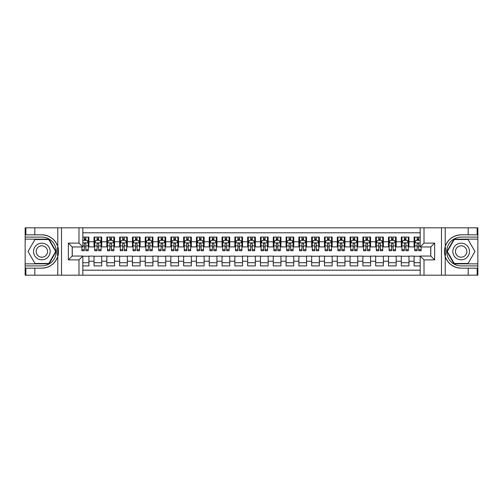 <?xml version="1.0" encoding="UTF-8"?>
<svg xmlns="http://www.w3.org/2000/svg" width="503" height="503" viewBox="0 0 503 503"><rect width="100%" height="100%" fill="white"/><g stroke="black" fill="none" stroke-linecap="round" stroke-linejoin="round"><path stroke-width="0.75" d="M82.825 275.185L420.175 275.185L420.175 256.046L430.801 256.046L430.801 246.954L420.175 246.954L420.175 227.815L82.825 227.815L82.825 246.954L72.199 246.954L72.199 256.046L82.825 256.046L82.825 275.185L34.814 275.185L34.814 268.174L41.856 268.174A16.674 16.674 0 0 0 57.782 256.455C58.757 253.154 58.757 249.853 57.782 246.545A16.674 16.674 0 0 0 41.856 234.826L34.814 234.826L34.814 227.815L25.15 227.815L25.15 263.855L48.992 263.855L56.122 251.5L48.992 239.145L25.15 239.145M420.175 237.095L414.095 237.095L414.095 241.767L408.97 241.767L408.97 246.891L414.095 246.891L414.095 241.767M408.97 241.767L408.97 237.095L401.293 237.095L401.293 241.767L396.169 241.767L396.169 246.891L401.293 246.891L401.293 241.767M396.169 241.767L396.169 237.095L388.486 237.095L388.486 241.767L383.368 241.767L383.368 246.891L388.486 246.891L388.486 241.767M383.368 241.767L383.368 237.095L375.684 237.095L375.684 241.767L370.566 241.767L370.566 246.891L375.684 246.891L375.684 241.767M370.566 241.767L370.566 237.095L362.883 237.095L362.883 241.767L357.759 241.767L357.759 246.891L362.883 246.891L362.883 241.767M357.759 241.767L357.759 237.095L350.082 237.095L350.082 241.767L344.957 241.767L344.957 246.891L350.082 246.891L350.082 241.767M344.957 241.767L344.957 237.095L337.28 237.095L337.28 241.767L332.156 241.767L332.156 246.891L337.28 246.891L337.28 241.767M332.156 241.767L332.156 237.095L324.473 237.095L324.473 241.767L319.355 241.767L319.355 246.891L324.473 246.891L324.473 241.767M319.355 241.767L319.355 237.095L311.671 237.095L311.671 241.767L306.553 241.767L306.553 246.891L311.671 246.891L311.671 241.767M306.553 241.767L306.553 237.095L298.87 237.095L298.87 241.767L293.746 241.767L293.746 246.891L298.87 246.891L298.87 241.767M293.746 241.767L293.746 237.095L286.069 237.095L286.069 241.767L280.944 241.767L280.944 246.891L286.069 246.891L286.069 241.767M280.944 241.767L280.944 237.095L273.267 237.095L273.267 241.767L268.143 241.767L268.143 246.891L273.267 246.891L273.267 241.767M268.143 241.767L268.143 237.095L260.46 237.095L260.46 241.767L255.342 241.767L255.342 246.891L260.46 246.891L260.46 241.767M255.342 241.767L255.342 237.095L247.658 237.095L247.658 241.767L242.54 241.767L242.54 246.891L247.658 246.891L247.658 241.767M242.54 241.767L242.54 237.095L234.857 237.095L234.857 241.767L229.733 241.767L229.733 246.891L234.857 246.891L234.857 241.767M229.733 241.767L229.733 237.095L222.056 237.095L222.056 241.767L216.931 241.767L216.931 246.891L222.056 246.891L222.056 241.767M216.931 241.767L216.931 237.095L209.254 237.095L209.254 241.767L204.13 241.767L204.13 246.891L209.254 246.891L209.254 241.767M204.13 241.767L204.13 237.095L196.447 237.095L196.447 241.767L191.329 241.767L191.329 246.891L196.447 246.891L196.447 241.767M191.329 241.767L191.329 237.095L183.645 237.095L183.645 241.767L178.527 241.767L178.527 246.891L183.645 246.891L183.645 241.767M178.527 241.767L178.527 237.095L170.844 237.095L170.844 241.767L165.72 241.767L165.72 246.891L170.844 246.891L170.844 241.767M165.72 241.767L165.72 237.095L158.043 237.095L158.043 241.767L152.918 241.767L152.918 246.891L158.043 246.891L158.043 241.767M152.918 241.767L152.918 237.095L145.241 237.095L145.241 241.767L140.117 241.767L140.117 246.891L145.241 246.891L145.241 241.767M140.117 241.767L140.117 237.095L132.434 237.095L132.434 241.767L127.316 241.767L127.316 246.891L132.434 246.891L132.434 241.767M127.316 241.767L127.316 237.095L119.632 237.095L119.632 241.767L114.514 241.767L114.514 246.891L119.632 246.891L119.632 241.767M114.514 241.767L114.514 237.095L106.831 237.095L106.831 241.767L101.707 241.767L101.707 246.891L106.831 246.891L106.831 241.767M101.707 241.767L101.707 237.095L94.03 237.095L94.03 246.891L88.905 246.891L88.905 237.095L82.825 237.095M82.825 265.905L88.905 265.905L88.905 256.109L94.03 256.109L94.03 265.905L101.707 265.905L101.707 256.109L106.831 256.109L106.831 261.233L101.707 261.233M106.831 261.233L106.831 265.905L114.514 265.905L114.514 256.109L119.632 256.109L119.632 261.233L114.514 261.233M119.632 261.233L119.632 265.905L127.316 265.905L127.316 256.109L132.434 256.109L132.434 261.233L127.316 261.233M132.434 261.233L132.434 265.905L140.117 265.905L140.117 256.109L145.241 256.109L145.241 261.233L140.117 261.233M145.241 261.233L145.241 265.905L152.918 265.905L152.918 256.109L158.043 256.109L158.043 261.233L152.918 261.233M158.043 261.233L158.043 265.905L165.72 265.905L165.72 256.109L170.844 256.109L170.844 261.233L165.72 261.233M170.844 261.233L170.844 265.905L178.527 265.905L178.527 256.109L183.645 256.109L183.645 261.233L178.527 261.233M183.645 261.233L183.645 265.905L191.329 265.905L191.329 256.109L196.447 256.109L196.447 261.233L191.329 261.233M196.447 261.233L196.447 265.905L204.13 265.905L204.13 256.109L209.254 256.109L209.254 261.233L204.13 261.233M209.254 261.233L209.254 265.905L216.931 265.905L216.931 256.109L222.056 256.109L222.056 261.233L216.931 261.233M222.056 261.233L222.056 265.905L229.733 265.905L229.733 256.109L234.857 256.109L234.857 261.233L229.733 261.233M234.857 261.233L234.857 265.905L242.54 265.905L242.54 256.109L247.658 256.109L247.658 261.233L242.54 261.233M247.658 261.233L247.658 265.905L255.342 265.905L255.342 256.109L260.46 256.109L260.46 261.233L255.342 261.233M260.46 261.233L260.46 265.905L268.143 265.905L268.143 256.109L273.267 256.109L273.267 261.233L268.143 261.233M273.267 261.233L273.267 265.905L280.944 265.905L280.944 256.109L286.069 256.109L286.069 261.233L280.944 261.233M286.069 261.233L286.069 265.905L293.746 265.905L293.746 256.109L298.87 256.109L298.87 261.233L293.746 261.233M298.87 261.233L298.87 265.905L306.553 265.905L306.553 256.109L311.671 256.109L311.671 261.233L306.553 261.233M311.671 261.233L311.671 265.905L319.355 265.905L319.355 256.109L324.473 256.109L324.473 261.233L319.355 261.233M324.473 261.233L324.473 265.905L332.156 265.905L332.156 256.109L337.28 256.109L337.28 261.233L332.156 261.233M337.28 261.233L337.28 265.905L344.957 265.905L344.957 256.109L350.082 256.109L350.082 261.233L344.957 261.233M350.082 261.233L350.082 265.905L357.759 265.905L357.759 256.109L362.883 256.109L362.883 261.233L357.759 261.233M362.883 261.233L362.883 265.905L370.566 265.905L370.566 256.109L375.684 256.109L375.684 261.233L370.566 261.233M375.684 261.233L375.684 265.905L383.368 265.905L383.368 256.109L388.486 256.109L388.486 261.233L383.368 261.233M388.486 261.233L388.486 265.905L396.169 265.905L396.169 256.109L401.293 256.109L401.293 261.233L396.169 261.233M401.293 261.233L401.293 265.905L408.97 265.905L408.97 256.109L414.095 256.109L414.095 261.233L408.97 261.233M420.175 232.807L82.825 232.807M82.825 270.193L420.175 270.193M414.095 261.233L414.095 265.905L420.175 265.905M72.262 246.954L72.262 256.046M430.738 256.046L430.738 246.954M84.297 240.296L85.837 240.296M88.264 240.296L88.905 240.296M84.297 246.766L85.837 246.766M88.264 246.766L88.905 246.766M82.825 256.234L88.905 256.234M82.825 262.704L88.905 262.704M94.03 246.766L94.671 246.766M97.098 246.766L98.638 246.766M101.072 246.766L101.707 246.766M94.03 240.296L94.671 240.296M97.098 240.296L98.638 240.296M101.072 240.296L101.707 240.296M94.03 256.234L101.707 256.234M94.03 262.704L101.707 262.704M106.831 256.234L114.514 256.234M106.831 262.704L114.514 262.704M106.831 240.296L107.472 240.296M109.906 240.296L111.44 240.296M113.873 240.296L114.514 240.296M106.831 246.766L107.472 246.766M109.906 246.766L111.44 246.766M113.873 246.766L114.514 246.766M119.632 256.234L127.316 256.234M119.632 262.704L127.316 262.704M119.632 240.296L120.274 240.296M122.707 240.296L124.241 240.296M126.674 240.296L127.316 240.296M119.632 246.766L120.274 246.766M122.707 246.766L124.241 246.766M126.674 246.766L127.316 246.766M132.434 256.234L140.117 256.234M132.434 262.704L140.117 262.704M132.434 240.296L133.075 240.296M135.508 240.296L137.042 240.296M139.476 240.296L140.117 240.296M132.434 246.766L133.075 246.766M135.508 246.766L137.042 246.766M139.476 246.766L140.117 246.766M145.241 256.234L152.918 256.234M145.241 262.704L152.918 262.704M145.241 240.296L145.876 240.296M148.31 240.296L149.85 240.296M152.277 240.296L152.918 240.296M145.241 246.766L145.876 246.766M148.31 246.766L149.85 246.766M152.277 246.766L152.918 246.766M158.043 256.234L165.72 256.234M158.043 262.704L165.72 262.704M158.043 240.296L158.684 240.296M161.111 240.296L162.651 240.296M165.085 240.296L165.72 240.296M158.043 246.766L158.684 246.766M161.111 246.766L162.651 246.766M165.085 246.766L165.72 246.766M170.844 256.234L178.527 256.234M170.844 262.704L178.527 262.704M170.844 240.296L171.485 240.296M173.919 240.296L175.453 240.296M177.886 240.296L178.527 240.296M170.844 246.766L171.485 246.766M173.919 246.766L175.453 246.766M177.886 246.766L178.527 246.766M183.645 256.234L191.329 256.234M183.645 262.704L191.329 262.704M183.645 240.296L184.287 240.296M186.72 240.296L188.254 240.296M190.687 240.296L191.329 240.296M183.645 246.766L184.287 246.766M186.72 246.766L188.254 246.766M190.687 246.766L191.329 246.766M196.447 256.234L204.13 256.234M196.447 262.704L204.13 262.704M196.447 240.296L197.088 240.296M199.521 240.296L201.055 240.296M203.489 240.296L204.13 240.296M196.447 246.766L197.088 246.766M199.521 246.766L201.055 246.766M203.489 246.766L204.13 246.766M209.254 256.234L216.931 256.234M209.254 262.704L216.931 262.704M209.254 240.296L209.889 240.296M212.323 240.296L213.863 240.296M216.29 240.296L216.931 240.296M209.254 246.766L209.889 246.766M212.323 246.766L213.863 246.766M216.29 246.766L216.931 246.766M222.056 256.234L229.733 256.234M222.056 262.704L229.733 262.704M222.056 240.296L222.697 240.296M225.124 240.296L226.664 240.296M229.098 240.296L229.733 240.296M222.056 246.766L222.697 246.766M225.124 246.766L226.664 246.766M229.098 246.766L229.733 246.766M234.857 256.234L242.54 256.234M234.857 262.704L242.54 262.704M234.857 240.296L235.498 240.296M237.932 240.296L239.466 240.296M241.899 240.296L242.54 240.296M234.857 246.766L235.498 246.766M237.932 246.766L239.466 246.766M241.899 246.766L242.54 246.766M247.658 256.234L255.342 256.234M247.658 262.704L255.342 262.704M247.658 240.296L248.3 240.296M250.733 240.296L252.267 240.296M254.7 240.296L255.342 240.296M247.658 246.766L248.3 246.766M250.733 246.766L252.267 246.766M254.7 246.766L255.342 246.766M260.46 256.234L268.143 256.234M260.46 262.704L268.143 262.704M260.46 240.296L261.101 240.296M263.534 240.296L265.068 240.296M267.502 240.296L268.143 240.296M260.46 246.766L261.101 246.766M263.534 246.766L265.068 246.766M267.502 246.766L268.143 246.766M273.267 256.234L280.944 256.234M273.267 262.704L280.944 262.704M273.267 240.296L273.902 240.296M276.336 240.296L277.876 240.296M280.303 240.296L280.944 240.296M273.267 246.766L273.902 246.766M276.336 246.766L277.876 246.766M280.303 246.766L280.944 246.766M286.069 256.234L293.746 256.234M286.069 262.704L293.746 262.704M286.069 240.296L286.71 240.296M289.137 240.296L290.677 240.296M293.111 240.296L293.746 240.296M286.069 246.766L286.71 246.766M289.137 246.766L290.677 246.766M293.111 246.766L293.746 246.766M298.87 256.234L306.553 256.234M298.87 262.704L306.553 262.704M298.87 240.296L299.511 240.296M301.945 240.296L303.479 240.296M305.912 240.296L306.553 240.296M298.87 246.766L299.511 246.766M301.945 246.766L303.479 246.766M305.912 246.766L306.553 246.766M311.671 256.234L319.355 256.234M311.671 262.704L319.355 262.704M311.671 240.296L312.313 240.296M314.746 240.296L316.28 240.296M318.713 240.296L319.355 240.296M311.671 246.766L312.313 246.766M314.746 246.766L316.28 246.766M318.713 246.766L319.355 246.766M324.473 256.234L332.156 256.234M324.473 262.704L332.156 262.704M324.473 240.296L325.114 240.296M327.547 240.296L329.081 240.296M331.515 240.296L332.156 240.296M324.473 246.766L325.114 246.766M327.547 246.766L329.081 246.766M331.515 246.766L332.156 246.766M337.28 256.234L344.957 256.234M337.28 262.704L344.957 262.704M337.28 240.296L337.915 240.296M340.349 240.296L341.889 240.296M344.316 240.296L344.957 240.296M337.28 246.766L337.915 246.766M340.349 246.766L341.889 246.766M344.316 246.766L344.957 246.766M350.082 256.234L357.759 256.234M350.082 262.704L357.759 262.704M350.082 240.296L350.723 240.296M353.15 240.296L354.69 240.296M357.124 240.296L357.759 240.296M350.082 246.766L350.723 246.766M353.15 246.766L354.69 246.766M357.124 246.766L357.759 246.766M362.883 256.234L370.566 256.234M362.883 262.704L370.566 262.704M362.883 240.296L363.524 240.296M365.958 240.296L367.492 240.296M369.925 240.296L370.566 240.296M362.883 246.766L363.524 246.766M365.958 246.766L367.492 246.766M369.925 246.766L370.566 246.766M375.684 256.234L383.368 256.234M375.684 262.704L383.368 262.704M375.684 240.296L376.326 240.296M378.759 240.296L380.293 240.296M382.726 240.296L383.368 240.296M375.684 246.766L376.326 246.766M378.759 246.766L380.293 246.766M382.726 246.766L383.368 246.766M388.486 256.234L396.169 256.234M388.486 262.704L396.169 262.704M388.486 240.296L389.127 240.296M391.56 240.296L393.095 240.296M395.528 240.296L396.169 240.296M388.486 246.766L389.127 246.766M391.56 246.766L393.095 246.766M395.528 246.766L396.169 246.766M401.293 256.234L408.97 256.234M401.293 262.704L408.97 262.704M401.293 240.296L401.928 240.296M404.362 240.296L405.902 240.296M408.329 240.296L408.97 240.296M401.293 246.766L401.928 246.766M404.362 246.766L405.902 246.766M408.329 246.766L408.97 246.766M414.095 256.234L420.175 256.234M414.095 262.704L420.175 262.704M414.095 240.296L414.736 240.296M417.163 240.296L418.703 240.296M414.095 246.766L414.736 246.766M417.163 246.766L418.703 246.766M85.837 238.762L84.297 238.762M81.863 249.689L81.863 250.733L84.297 250.733L84.297 249.689L81.863 249.689L81.863 246.954M87.34 241.069L88.264 241.069L88.264 250.733L85.837 250.733L85.837 243.88C85.321 242.899 84.812 242.899 84.297 243.88L84.297 249.689M88.264 241.069L88.264 237.095M88.264 242.924L86.988 240.365L83.146 240.365L82.825 241M84.297 240.365L84.297 237.095M85.837 237.095L85.837 240.365M46.018 244.295A8.325 8.325 0 0 0 34.65 247.338A8.325 8.325 0 0 0 37.694 258.705A8.325 8.325 0 0 0 49.061 255.662A8.325 8.325 0 0 0 46.018 244.295M44.704 246.564A5.696 5.696 0 0 0 36.926 248.652A5.696 5.696 0 0 0 39.008 256.436A5.696 5.696 0 0 0 46.792 254.348A5.696 5.696 0 0 0 44.704 246.564M48.766 263.471L34.946 263.471L28.036 251.5L34.946 239.529L48.766 239.529L55.682 251.5L48.766 263.471M465.306 244.295A8.325 8.325 0 0 0 453.939 247.338A8.325 8.325 0 0 0 456.982 258.705A8.325 8.325 0 0 0 468.35 255.662A8.325 8.325 0 0 0 465.306 244.295M463.992 246.564A5.696 5.696 0 0 0 456.208 248.652A5.696 5.696 0 0 0 458.296 256.436A5.696 5.696 0 0 0 466.074 254.348A5.696 5.696 0 0 0 463.992 246.564M468.054 263.471L454.234 263.471L447.318 251.5L454.234 239.529L468.054 239.529L474.964 251.5L468.054 263.471M57.505 255.342L58.084 255.342A16.674 16.674 0 0 0 58.084 247.665L57.512 247.665L57.505 255.442L58.059 255.442M34.814 227.815L57.782 227.815L57.782 246.545C55.003 239.208 49.696 235.297 41.856 234.826M41.856 268.174C49.696 267.703 55.003 263.792 57.782 256.455L57.782 275.185M78.984 275.185L78.984 259.888L68.358 259.888L68.358 243.112L78.984 243.112L78.984 227.815L61.511 227.815L61.511 275.185M34.814 275.185L25.15 275.185L25.15 263.855M25.15 265.905L41.856 265.905A14.405 14.405 0 0 0 56.261 251.5A14.405 14.405 0 0 0 41.856 237.095L25.15 237.095M57.782 227.815L61.511 227.815M78.984 227.815L82.825 227.815M34.814 268.174L25.854 268.174L25.854 275.185M34.814 234.826L25.854 234.826L25.854 227.815M78.984 259.888L82.825 256.046M68.358 259.888L72.199 256.046M68.358 243.112L72.199 246.954M78.984 243.112L82.825 246.954M57.512 247.665L58.059 247.564M58.474 252.934L58.524 250.915M58.361 249.092L58.273 248.551M445.495 247.658L444.916 247.658A16.674 16.674 0 0 0 444.916 255.335L445.488 255.335L445.495 247.558L444.941 247.558M420.175 227.815L468.186 227.815L468.186 234.826L461.144 234.826A16.674 16.674 0 0 0 445.218 246.545C444.243 249.846 444.243 253.147 445.218 256.455A16.674 16.674 0 0 0 461.144 268.174L468.186 268.174L468.186 275.185L477.85 275.185L477.85 239.145L454.008 239.145L446.878 251.5L454.008 263.855L477.85 263.855M468.186 275.185L445.218 275.185L445.218 256.455C447.997 263.792 453.304 267.703 461.144 268.174M461.144 234.826C453.304 235.297 447.997 239.208 445.218 246.545L445.218 227.815M424.016 227.815L424.016 243.112L434.642 243.112L434.642 259.888L424.016 259.888L424.016 275.185L441.489 275.185L441.489 227.815M468.186 227.815L477.85 227.815L477.85 239.145M477.85 237.095L461.144 237.095A14.405 14.405 0 0 0 446.739 251.5A14.405 14.405 0 0 0 461.144 265.905L477.85 265.905M445.218 275.185L441.489 275.185M424.016 275.185L420.175 275.185M468.186 234.826L477.146 234.826L477.146 227.815M468.186 268.174L477.146 268.174L477.146 275.185M424.016 243.112L420.175 246.954M434.642 243.112L430.801 246.954M434.642 259.888L430.801 256.046M424.016 259.888L420.175 256.046M445.488 255.335L444.941 255.436M444.526 250.066L444.476 252.085M444.639 253.908L444.727 254.449M98.638 238.762L97.098 238.762M101.072 249.689L98.638 249.689L98.638 250.733L101.072 250.733L101.072 242.924L99.789 240.365L95.947 240.365L94.671 242.924L94.671 250.733L97.098 250.733L97.098 249.689L94.671 249.689M94.671 242.924L94.671 237.095M101.072 242.924L101.072 237.095M97.098 240.365L97.098 237.095M98.638 237.095L98.638 240.365M98.638 249.689L98.638 243.88C98.123 242.899 97.613 242.899 97.098 243.88L97.098 249.689M111.44 238.762L109.906 238.762M113.873 249.689L111.44 249.689L111.44 250.733L113.873 250.733L113.873 242.924L112.59 240.365L108.749 240.365L107.472 242.924L107.472 250.733L109.906 250.733L109.906 249.689L107.472 249.689M107.472 242.924L107.472 237.095M113.873 242.924L113.873 237.095M109.906 240.365L109.906 237.095M111.44 237.095L111.44 240.365M111.44 249.689L111.44 243.88C110.93 242.899 110.415 242.899 109.906 243.88L109.906 249.689M124.241 238.762L122.707 238.762M126.674 249.689L124.241 249.689L124.241 250.733L126.674 250.733L126.674 242.924L125.392 240.365L121.556 240.365L120.274 242.924L120.274 250.733L122.707 250.733L122.707 249.689L120.274 249.689M120.274 242.924L120.274 237.095M126.674 242.924L126.674 237.095M122.707 240.365L122.707 237.095M124.241 237.095L124.241 240.365M124.241 249.689L124.241 243.88C123.732 242.899 123.216 242.899 122.707 243.88L122.707 249.689M137.042 238.762L135.508 238.762M139.476 249.689L137.042 249.689L137.042 250.733L139.476 250.733L139.476 242.924L138.199 240.365L134.358 240.365L133.075 242.924L133.075 250.733L135.508 250.733L135.508 249.689L133.075 249.689M133.075 242.924L133.075 237.095M139.476 242.924L139.476 237.095M135.508 240.365L135.508 237.095M137.042 237.095L137.042 240.365M137.042 249.689L137.042 243.88C136.533 242.899 136.024 242.899 135.508 243.88L135.508 249.689M149.85 238.762L148.31 238.762M152.277 249.689L149.85 249.689L149.85 250.733L152.277 250.733L152.277 242.924L151.001 240.365L147.159 240.365L145.876 242.924L145.876 250.733L148.31 250.733L148.31 249.689L145.876 249.689M145.876 242.924L145.876 237.095M152.277 242.924L152.277 237.095M148.31 240.365L148.31 237.095M149.85 237.095L149.85 240.365M149.85 249.689L149.85 243.88C149.334 242.899 148.825 242.899 148.31 243.88L148.31 249.689M162.651 238.762L161.111 238.762M165.085 249.689L162.651 249.689L162.651 250.733L165.085 250.733L165.085 242.924L163.802 240.365L159.96 240.365L158.684 242.924L158.684 250.733L161.111 250.733L161.111 249.689L158.684 249.689M158.684 242.924L158.684 237.095M165.085 242.924L165.085 237.095M161.111 240.365L161.111 237.095M162.651 237.095L162.651 240.365M162.651 249.689L162.651 243.88C162.136 242.899 161.626 242.899 161.111 243.88L161.111 249.689M175.453 238.762L173.919 238.762M177.886 249.689L175.453 249.689L175.453 250.733L177.886 250.733L177.886 242.924L176.603 240.365L172.762 240.365L171.485 242.924L171.485 250.733L173.919 250.733L173.919 249.689L171.485 249.689M171.485 242.924L171.485 237.095M177.886 242.924L177.886 237.095M173.919 240.365L173.919 237.095M175.453 237.095L175.453 240.365M175.453 249.689L175.453 243.88C174.943 242.899 174.428 242.899 173.919 243.88L173.919 249.689M188.254 238.762L186.72 238.762M190.687 249.689L188.254 249.689L188.254 250.733L190.687 250.733L190.687 242.924L189.405 240.365L185.569 240.365L184.287 242.924L184.287 250.733L186.72 250.733L186.72 249.689L184.287 249.689M184.287 242.924L184.287 237.095M190.687 242.924L190.687 237.095M186.72 240.365L186.72 237.095M188.254 237.095L188.254 240.365M188.254 249.689L188.254 243.88C187.745 242.899 187.229 242.899 186.72 243.88L186.72 249.689M201.055 238.762L199.521 238.762M203.489 249.689L201.055 249.689L201.055 250.733L203.489 250.733L203.489 242.924L202.212 240.365L198.371 240.365L197.088 242.924L197.088 250.733L199.521 250.733L199.521 249.689L197.088 249.689M197.088 242.924L197.088 237.095M203.489 242.924L203.489 237.095M199.521 240.365L199.521 237.095M201.055 237.095L201.055 240.365M201.055 249.689L201.055 243.88C200.546 242.899 200.037 242.899 199.521 243.88L199.521 249.689M213.863 238.762L212.323 238.762M216.29 249.689L213.863 249.689L213.863 250.733L216.29 250.733L216.29 242.924L215.014 240.365L211.172 240.365L209.889 242.924L209.889 250.733L212.323 250.733L212.323 249.689L209.889 249.689M209.889 242.924L209.889 237.095M216.29 242.924L216.29 237.095M212.323 240.365L212.323 237.095M213.863 237.095L213.863 240.365M213.863 249.689L213.863 243.88C213.347 242.899 212.838 242.899 212.323 243.88L212.323 249.689M226.664 238.762L225.124 238.762M229.098 249.689L226.664 249.689L226.664 250.733L229.098 250.733L229.098 242.924L227.815 240.365L223.973 240.365L222.697 242.924L222.697 250.733L225.124 250.733L225.124 249.689L222.697 249.689M222.697 242.924L222.697 237.095M229.098 242.924L229.098 237.095M225.124 240.365L225.124 237.095M226.664 237.095L226.664 240.365M226.664 249.689L226.664 243.88C226.149 242.899 225.64 242.899 225.124 243.88L225.124 249.689M239.466 238.762L237.932 238.762M241.899 249.689L239.466 249.689L239.466 250.733L241.899 250.733L241.899 242.924L240.616 240.365L236.775 240.365L235.498 242.924L235.498 250.733L237.932 250.733L237.932 249.689L235.498 249.689M235.498 242.924L235.498 237.095M241.899 242.924L241.899 237.095M237.932 240.365L237.932 237.095M239.466 237.095L239.466 240.365M239.466 249.689L239.466 243.88C238.956 242.899 238.441 242.899 237.932 243.88L237.932 249.689M252.267 238.762L250.733 238.762M254.7 249.689L252.267 249.689L252.267 250.733L254.7 250.733L254.7 242.924L253.418 240.365L249.582 240.365L248.3 242.924L248.3 250.733L250.733 250.733L250.733 249.689L248.3 249.689M248.3 242.924L248.3 237.095M254.7 242.924L254.7 237.095M250.733 240.365L250.733 237.095M252.267 237.095L252.267 240.365M252.267 249.689L252.267 243.88C251.758 242.899 251.242 242.899 250.733 243.88L250.733 249.689M265.068 238.762L263.534 238.762M267.502 249.689L265.068 249.689L265.068 250.733L267.502 250.733L267.502 242.924L266.225 240.365L262.384 240.365L261.101 242.924L261.101 250.733L263.534 250.733L263.534 249.689L261.101 249.689M261.101 242.924L261.101 237.095M267.502 242.924L267.502 237.095M263.534 240.365L263.534 237.095M265.068 237.095L265.068 240.365M265.068 249.689L265.068 243.88C264.559 242.899 264.05 242.899 263.534 243.88L263.534 249.689M277.876 238.762L276.336 238.762M280.303 249.689L277.876 249.689L277.876 250.733L280.303 250.733L280.303 242.924L279.027 240.365L275.185 240.365L273.902 242.924L273.902 250.733L276.336 250.733L276.336 249.689L273.902 249.689M273.902 242.924L273.902 237.095M280.303 242.924L280.303 237.095M276.336 240.365L276.336 237.095M277.876 237.095L277.876 240.365M277.876 249.689L277.876 243.88C277.36 242.899 276.851 242.899 276.336 243.88L276.336 249.689M290.677 238.762L289.137 238.762M293.111 249.689L290.677 249.689L290.677 250.733L293.111 250.733L293.111 242.924L291.828 240.365L287.986 240.365L286.71 242.924L286.71 250.733L289.137 250.733L289.137 249.689L286.71 249.689M286.71 242.924L286.71 237.095M293.111 242.924L293.111 237.095M289.137 240.365L289.137 237.095M290.677 237.095L290.677 240.365M290.677 249.689L290.677 243.88C290.162 242.899 289.653 242.899 289.137 243.88L289.137 249.689M303.479 238.762L301.945 238.762M305.912 249.689L303.479 249.689L303.479 250.733L305.912 250.733L305.912 242.924L304.629 240.365L300.788 240.365L299.511 242.924L299.511 250.733L301.945 250.733L301.945 249.689L299.511 249.689M299.511 242.924L299.511 237.095M305.912 242.924L305.912 237.095M301.945 240.365L301.945 237.095M303.479 237.095L303.479 240.365M303.479 249.689L303.479 243.88C302.969 242.899 302.454 242.899 301.945 243.88L301.945 249.689M316.28 238.762L314.746 238.762M318.713 249.689L316.28 249.689L316.28 250.733L318.713 250.733L318.713 242.924L317.431 240.365L313.595 240.365L312.313 242.924L312.313 250.733L314.746 250.733L314.746 249.689L312.313 249.689M312.313 242.924L312.313 237.095M318.713 242.924L318.713 237.095M314.746 240.365L314.746 237.095M316.28 237.095L316.28 240.365M316.28 249.689L316.28 243.88C315.771 242.899 315.255 242.899 314.746 243.88L314.746 249.689M329.081 238.762L327.547 238.762M331.515 249.689L329.081 249.689L329.081 250.733L331.515 250.733L331.515 242.924L330.238 240.365L326.397 240.365L325.114 242.924L325.114 250.733L327.547 250.733L327.547 249.689L325.114 249.689M325.114 242.924L325.114 237.095M331.515 242.924L331.515 237.095M327.547 240.365L327.547 237.095M329.081 237.095L329.081 240.365M329.081 249.689L329.081 243.88C328.572 242.899 328.063 242.899 327.547 243.88L327.547 249.689M341.889 238.762L340.349 238.762M344.316 249.689L341.889 249.689L341.889 250.733L344.316 250.733L344.316 242.924L343.04 240.365L339.198 240.365L337.915 242.924L337.915 250.733L340.349 250.733L340.349 249.689L337.915 249.689M337.915 242.924L337.915 237.095M344.316 242.924L344.316 237.095M340.349 240.365L340.349 237.095M341.889 237.095L341.889 240.365M341.889 249.689L341.889 243.88C341.374 242.899 340.864 242.899 340.349 243.88L340.349 249.689M354.69 238.762L353.15 238.762M357.124 249.689L354.69 249.689L354.69 250.733L357.124 250.733L357.124 242.924L355.841 240.365L351.999 240.365L350.723 242.924L350.723 250.733L353.15 250.733L353.15 249.689L350.723 249.689M350.723 242.924L350.723 237.095M357.124 242.924L357.124 237.095M353.15 240.365L353.15 237.095M354.69 237.095L354.69 240.365M354.69 249.689L354.69 243.88C354.175 242.899 353.666 242.899 353.15 243.88L353.15 249.689M367.492 238.762L365.958 238.762M369.925 249.689L367.492 249.689L367.492 250.733L369.925 250.733L369.925 242.924L368.642 240.365L364.801 240.365L363.524 242.924L363.524 250.733L365.958 250.733L365.958 249.689L363.524 249.689M363.524 242.924L363.524 237.095M369.925 242.924L369.925 237.095M365.958 240.365L365.958 237.095M367.492 237.095L367.492 240.365M367.492 249.689L367.492 243.88C366.983 242.899 366.467 242.899 365.958 243.88L365.958 249.689M380.293 238.762L378.759 238.762M382.726 249.689L380.293 249.689L380.293 250.733L382.726 250.733L382.726 242.924L381.444 240.365L377.608 240.365L376.326 242.924L376.326 250.733L378.759 250.733L378.759 249.689L376.326 249.689M376.326 242.924L376.326 237.095M382.726 242.924L382.726 237.095M378.759 240.365L378.759 237.095M380.293 237.095L380.293 240.365M380.293 249.689L380.293 243.88C379.784 242.899 379.268 242.899 378.759 243.88L378.759 249.689M393.095 238.762L391.56 238.762M395.528 249.689L393.095 249.689L393.095 250.733L395.528 250.733L395.528 242.924L394.251 240.365L390.41 240.365L389.127 242.924L389.127 250.733L391.56 250.733L391.56 249.689L389.127 249.689M389.127 242.924L389.127 237.095M395.528 242.924L395.528 237.095M391.56 240.365L391.56 237.095M393.095 237.095L393.095 240.365M393.095 249.689L393.095 243.88C392.585 242.899 392.076 242.899 391.56 243.88L391.56 249.689M405.902 238.762L404.362 238.762M408.329 249.689L405.902 249.689L405.902 250.733L408.329 250.733L408.329 242.924L407.053 240.365L403.211 240.365L401.928 242.924L401.928 250.733L404.362 250.733L404.362 249.689L401.928 249.689M401.928 242.924L401.928 237.095M408.329 242.924L408.329 237.095M404.362 240.365L404.362 237.095M405.902 237.095L405.902 240.365M405.902 249.689L405.902 243.88C405.387 242.899 404.877 242.899 404.362 243.88L404.362 249.689M418.703 238.762L417.163 238.762M420.175 241L419.854 240.365L416.012 240.365L414.736 242.924L414.736 250.733L417.163 250.733L417.163 249.689L414.736 249.689M414.736 242.924L414.736 237.095M421.137 246.954L421.137 250.733L418.703 250.733L418.703 243.88C418.188 242.899 417.679 242.899 417.163 243.88L417.163 249.689M417.163 240.365L417.163 237.095M418.703 237.095L418.703 240.365M94.03 261.233L88.905 261.233M94.03 241.767L88.905 241.767M88.232 242.861L82.825 242.861M88.264 249.689L85.837 249.689M84.297 245.892L82.825 245.892M88.264 245.892L85.837 245.892M85.837 239.579L84.297 239.579M101.04 242.861L94.702 242.861M94.671 241.069L95.595 241.069M100.141 241.069L101.072 241.069M97.098 245.892L94.671 245.892M101.072 245.892L98.638 245.892M98.638 239.579L97.098 239.579M113.841 242.861L107.504 242.861M107.472 241.069L108.397 241.069M112.942 241.069L113.873 241.069M109.906 245.892L107.472 245.892M113.873 245.892L111.44 245.892M111.44 239.579L109.906 239.579M126.643 242.861L120.305 242.861M120.274 241.069L121.204 241.069M125.744 241.069L126.674 241.069M122.707 245.892L120.274 245.892M126.674 245.892L124.241 245.892M124.241 239.579L122.707 239.579M139.444 242.861L133.106 242.861M133.075 241.069L134.005 241.069M138.551 241.069L139.476 241.069M135.508 245.892L133.075 245.892M139.476 245.892L137.042 245.892M137.042 239.579L135.508 239.579M152.246 242.861L145.908 242.861M145.876 241.069L146.807 241.069M151.353 241.069L152.277 241.069M148.31 245.892L145.876 245.892M152.277 245.892L149.85 245.892M149.85 239.579L148.31 239.579M165.053 242.861L158.715 242.861M158.684 241.069L159.608 241.069M164.154 241.069L165.085 241.069M161.111 245.892L158.684 245.892M165.085 245.892L162.651 245.892M162.651 239.579L161.111 239.579M177.855 242.861L171.517 242.861M171.485 241.069L172.41 241.069M176.955 241.069L177.886 241.069M173.919 245.892L171.485 245.892M177.886 245.892L175.453 245.892M175.453 239.579L173.919 239.579M190.656 242.861L184.318 242.861M184.287 241.069L185.217 241.069M189.757 241.069L190.687 241.069M186.72 245.892L184.287 245.892M190.687 245.892L188.254 245.892M188.254 239.579L186.72 239.579M203.457 242.861L197.119 242.861M197.088 241.069L198.019 241.069M202.564 241.069L203.489 241.069M199.521 245.892L197.088 245.892M203.489 245.892L201.055 245.892M201.055 239.579L199.521 239.579M216.259 242.861L209.921 242.861M209.889 241.069L210.82 241.069M215.366 241.069L216.29 241.069M212.323 245.892L209.889 245.892M216.29 245.892L213.863 245.892M213.863 239.579L212.323 239.579M229.066 242.861L222.728 242.861M222.697 241.069L223.621 241.069M228.167 241.069L229.098 241.069M225.124 245.892L222.697 245.892M229.098 245.892L226.664 245.892M226.664 239.579L225.124 239.579M241.868 242.861L235.53 242.861M235.498 241.069L236.423 241.069M240.968 241.069L241.899 241.069M237.932 245.892L235.498 245.892M241.899 245.892L239.466 245.892M239.466 239.579L237.932 239.579M254.669 242.861L248.331 242.861M248.3 241.069L249.23 241.069M253.77 241.069L254.7 241.069M250.733 245.892L248.3 245.892M254.7 245.892L252.267 245.892M252.267 239.579L250.733 239.579M267.47 242.861L261.132 242.861M261.101 241.069L262.032 241.069M266.577 241.069L267.502 241.069M263.534 245.892L261.101 245.892M267.502 245.892L265.068 245.892M265.068 239.579L263.534 239.579M280.272 242.861L273.934 242.861M273.902 241.069L274.833 241.069M279.379 241.069L280.303 241.069M276.336 245.892L273.902 245.892M280.303 245.892L277.876 245.892M277.876 239.579L276.336 239.579M293.079 242.861L286.741 242.861M286.71 241.069L287.634 241.069M292.18 241.069L293.111 241.069M289.137 245.892L286.71 245.892M293.111 245.892L290.677 245.892M290.677 239.579L289.137 239.579M305.881 242.861L299.543 242.861M299.511 241.069L300.436 241.069M304.981 241.069L305.912 241.069M301.945 245.892L299.511 245.892M305.912 245.892L303.479 245.892M303.479 239.579L301.945 239.579M318.682 242.861L312.344 242.861M312.313 241.069L313.243 241.069M317.783 241.069L318.713 241.069M314.746 245.892L312.313 245.892M318.713 245.892L316.28 245.892M316.28 239.579L314.746 239.579M331.483 242.861L325.145 242.861M325.114 241.069L326.045 241.069M330.59 241.069L331.515 241.069M327.547 245.892L325.114 245.892M331.515 245.892L329.081 245.892M329.081 239.579L327.547 239.579M344.285 242.861L337.947 242.861M337.915 241.069L338.846 241.069M343.392 241.069L344.316 241.069M340.349 245.892L337.915 245.892M344.316 245.892L341.889 245.892M341.889 239.579L340.349 239.579M357.092 242.861L350.754 242.861M350.723 241.069L351.647 241.069M356.193 241.069L357.124 241.069M353.15 245.892L350.723 245.892M357.124 245.892L354.69 245.892M354.69 239.579L353.15 239.579M369.894 242.861L363.556 242.861M363.524 241.069L364.449 241.069M368.995 241.069L369.925 241.069M365.958 245.892L363.524 245.892M369.925 245.892L367.492 245.892M367.492 239.579L365.958 239.579M382.695 242.861L376.357 242.861M376.326 241.069L377.256 241.069M381.796 241.069L382.726 241.069M378.759 245.892L376.326 245.892M382.726 245.892L380.293 245.892M380.293 239.579L378.759 239.579M395.496 242.861L389.159 242.861M389.127 241.069L390.058 241.069M394.604 241.069L395.528 241.069M391.56 245.892L389.127 245.892M395.528 245.892L393.095 245.892M393.095 239.579L391.56 239.579M408.298 242.861L401.96 242.861M401.928 241.069L402.859 241.069M407.405 241.069L408.329 241.069M404.362 245.892L401.928 245.892M408.329 245.892L405.902 245.892M405.902 239.579L404.362 239.579M420.175 242.861L414.768 242.861M414.736 241.069L415.66 241.069M421.137 249.689L418.703 249.689M417.163 245.892L414.736 245.892M420.175 245.892L418.703 245.892M418.703 239.579L417.163 239.579"/></g></svg>

